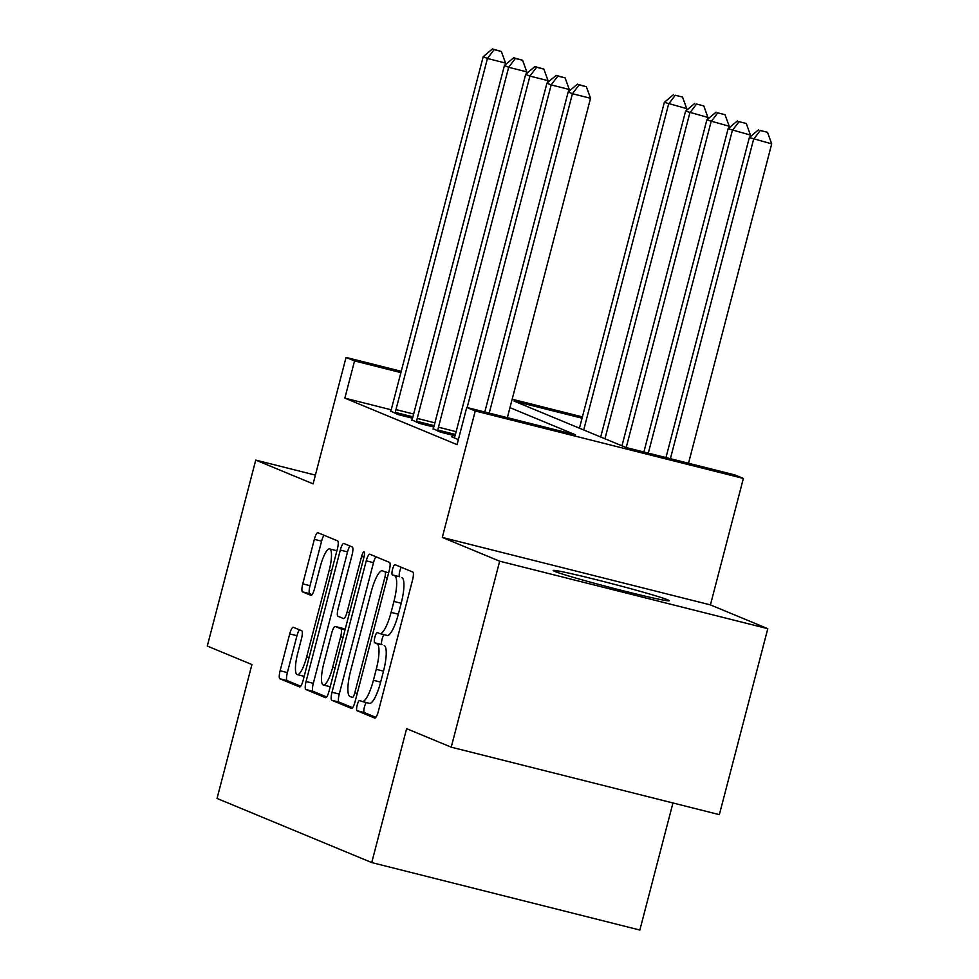 <?xml version="1.0" encoding="UTF-8"?>
<svg xmlns="http://www.w3.org/2000/svg" width="979" height="979" viewBox="0 0 979 979"><rect width="100%" height="100%" fill="white"/><g stroke="black" fill="none" stroke-linecap="round" stroke-linejoin="round"><path stroke-width="1.47" d="M357.176 705.125A5.287 1.248 -75.9 0 0 357.017 710.717L374.749 718.072A7.551 1.787 -75.9 0 0 374.81 718.084A7.551 1.787 -75.9 0 0 378.322 711.464L412.551 580.033A7.551 1.787 -75.9 0 0 412.783 572.042L395.051 564.687A5.287 1.248 -75.9 0 0 395.014 564.675A5.287 1.248 -75.9 0 0 392.555 569.313A5.287 1.248 -75.9 0 0 392.395 574.918L394.684 575.86A24.157 5.727 -75.9 0 1 393.937 601.436L391.086 612.389A24.157 5.727 -75.9 0 1 379.852 633.609A24.157 5.727 -75.9 0 1 379.668 633.548L377.368 632.593A5.287 1.248 -75.9 0 0 377.331 632.581A5.287 1.248 -75.9 0 0 374.871 637.219A5.287 1.248 -75.9 0 0 374.712 642.811L377.001 643.766A24.157 5.727 -75.9 0 1 376.254 669.342L373.403 680.295A24.157 5.727 -75.9 0 1 362.169 701.515A24.157 5.727 -75.9 0 1 361.973 701.453L359.685 700.499A5.287 1.248 -75.9 0 0 359.636 700.487A5.287 1.248 -75.9 0 0 357.176 705.125M366.342 702.567A5.287 1.248 -75.9 0 0 364.433 706.948A5.287 1.248 -75.9 0 0 364.261 712.541L375.887 717.362M401.317 567.282A5.287 1.248 -75.9 0 0 399.799 571.136A5.287 1.248 -75.9 0 0 399.64 576.741L394.684 575.86M384.025 634.661A5.287 1.248 -75.9 0 0 382.116 639.042A5.287 1.248 -75.9 0 0 381.957 644.635L377.001 643.766M554.689 571.381A59.988 2.031 14.6 0 0 617.627 589.37A59.988 2.031 14.6 0 0 669.269 600.727A59.988 2.031 14.6 0 0 667.739 599.833A59.988 2.031 14.6 0 0 604.789 581.844A59.988 2.031 14.6 0 0 553.159 570.488A59.988 2.031 14.6 0 0 554.689 571.381M293.296 627.27A7.551 1.787 -75.9 0 0 293.235 627.258A7.551 1.787 -75.9 0 0 289.723 633.89L280.116 670.762A7.551 1.787 -75.9 0 0 279.884 678.753L299.574 686.915A7.551 1.787 -75.9 0 0 299.635 686.928A7.551 1.787 -75.9 0 0 303.147 680.307L337.388 548.876A7.551 1.787 -75.9 0 0 337.62 540.885L317.93 532.723A7.551 1.787 -75.9 0 0 317.869 532.698A7.551 1.787 -75.9 0 0 314.357 539.331L302.756 583.863A7.551 1.787 -75.9 0 0 302.523 591.867L310.943 595.354A7.551 1.787 -75.9 0 0 311.004 595.379A7.551 1.787 -75.9 0 0 314.516 588.746L320.268 566.657A20.192 4.785 -75.9 0 1 329.666 548.925A20.192 4.785 -75.9 0 1 329.201 570.353L306.66 656.885A20.192 4.785 -75.9 0 1 297.273 674.617A20.192 4.785 -75.9 0 1 297.738 653.177L301.483 638.761A7.551 1.787 -75.9 0 0 301.728 630.77L293.296 627.27M391.147 409.785L344.853 398.135L354.545 360.933L346.052 357.421L401.243 371.31M451.233 747.173L499.669 561.2L767.793 628.677L719.357 814.65L451.233 747.173L406.615 728.67L371.739 862.572L217.044 798.448L251.921 664.557L207.291 646.054L255.739 460.093L313.109 483.871L346.052 357.421M767.793 628.677L710.424 604.9L442.3 537.422L499.669 561.2M442.3 537.422L475.243 410.96L466.738 407.448L575.444 434.798L509.961 407.656M344.853 398.135L457.058 444.637L466.738 407.448M332.016 692.263A7.551 1.787 -75.9 0 0 331.783 700.266L351.473 708.417A7.551 1.787 -75.9 0 0 351.534 708.441A7.551 1.787 -75.9 0 0 355.047 701.808L389.275 570.378A7.551 1.787 -75.9 0 0 389.507 562.387L369.817 554.224A7.551 1.787 -75.9 0 0 369.756 554.212A7.551 1.787 -75.9 0 0 366.244 560.845L332.016 692.263L339.26 694.087A7.551 1.787 -75.9 0 0 339.028 702.09L352.611 707.719M325.517 697.672L305.84 689.51A7.551 1.787 -75.9 0 1 306.072 681.519L340.3 550.088A7.551 1.787 -75.9 0 1 343.813 543.455A7.551 1.787 -75.9 0 1 343.874 543.48L352.293 546.967A7.551 1.787 -75.9 0 1 352.061 554.958L338.183 608.265A7.551 1.787 -75.9 0 0 337.951 616.256L343.543 618.569A7.551 1.787 -75.9 0 0 343.592 618.593A7.551 1.787 -75.9 0 0 347.104 611.961L361.569 556.476A5.287 1.248 -75.9 0 1 364.017 551.826A5.287 1.248 -75.9 0 1 363.894 557.443L329.091 691.052A7.551 1.787 -75.9 0 1 325.579 697.684A7.551 1.787 -75.9 0 1 325.517 697.672L325.64 697.697M315.397 475.109L255.739 460.093M454.44 437.478L451.527 436.744L458.368 439.583M455.015 435.814L440.477 432.155L433.195 428.667M433.77 427.015L419.232 423.356L411.951 419.856M412.526 418.204L397.976 414.545L390.694 411.045M371.739 862.572L639.85 930.05L672.952 802.976M582.064 418.192L513.975 401.06L626.168 447.562L734.862 474.925L743.367 478.437L475.243 410.96M710.424 604.9L743.367 478.437M512.152 399.224L582.407 416.895M400.9 372.607L354.545 360.933M369.218 703.277A24.157 5.727 -75.9 0 0 369.413 703.338A24.157 5.727 -75.9 0 0 380.647 682.118L373.403 680.295M384.245 645.589A24.157 5.727 -75.9 0 1 383.499 671.166L380.647 682.118M386.913 635.371A24.157 5.727 -75.9 0 0 387.097 635.432A24.157 5.727 -75.9 0 0 398.331 614.212L391.086 612.389M401.941 577.683A24.157 5.727 -75.9 0 1 401.194 603.26L398.331 614.212M375.924 556.757A7.551 1.787 -75.9 0 0 373.501 562.668L339.26 694.087M352.293 697.44A5.287 1.248 -75.9 0 0 352.342 697.452A5.287 1.248 -75.9 0 0 354.802 692.814L384.845 577.451A5.287 1.248 -75.9 0 0 385.016 571.846L382.593 570.843A24.157 5.727 -75.9 0 0 382.397 570.781A24.157 5.727 -75.9 0 0 371.163 592.001L350.629 670.86A24.157 5.727 -75.9 0 0 349.882 696.436L352.293 697.44M326.668 696.962L313.084 691.333L305.84 689.51M349.968 546.001A7.551 1.787 -75.9 0 0 347.545 551.911L313.317 683.342A7.551 1.787 -75.9 0 0 313.084 691.333M323.78 663.566A20.192 4.785 -75.9 0 0 323.315 685.006A20.192 4.785 -75.9 0 0 332.701 667.274L340.643 636.791A7.551 1.787 -75.9 0 0 340.876 628.799L335.283 626.474A7.551 1.787 -75.9 0 0 335.222 626.462A7.551 1.787 -75.9 0 0 331.71 633.083L323.78 663.566M342.405 628.273A7.551 1.787 -75.9 0 1 342.479 628.285A7.551 1.787 -75.9 0 1 342.528 628.298L345.159 629.387M324.025 535.244A7.551 1.787 -75.9 0 0 321.601 541.154L310 585.687A7.551 1.787 -75.9 0 0 309.768 593.69L312.093 594.645M299.403 629.803A7.551 1.787 -75.9 0 0 296.967 635.714L287.373 672.585A7.551 1.787 -75.9 0 0 287.128 680.576L300.724 686.206M688.518 463.251L771.709 143.864L749.339 137.549L665.977 457.585M670.395 458.698L753.585 139.312L760.267 130.476L767.512 132.3L760.267 130.476M749.339 137.549L758.566 129.779M767.512 132.3L771.709 143.864M507.355 417.666L590.545 98.279L572.421 93.715L489.231 413.101M579.103 84.879L586.348 86.715L577.402 84.182L579.103 84.879L572.421 93.715L568.175 91.953L484.813 411.988M590.545 98.279L586.348 86.715M577.402 84.182L568.175 91.953M749.938 137.036L750.452 135.065L728.095 128.738L643.876 452.029M648.306 453.13L732.341 130.501L739.023 121.665L746.267 123.489L739.023 121.665M728.095 128.738L737.322 120.968M746.267 123.489L750.452 135.065M728.694 128.237L729.208 126.254L706.838 119.927L621.959 445.824M626.205 447.574L711.097 121.69L717.766 112.866L725.023 114.69L717.766 112.866M706.838 119.927L716.065 112.157M725.023 114.69L729.208 126.254M707.438 119.426L707.964 117.443L685.594 111.129L600.702 437.013M604.961 438.776L689.84 112.891L696.522 104.055L703.766 105.879L696.522 104.055M685.594 111.129L694.821 103.346M703.766 105.879L707.964 117.443M568.775 91.451L569.288 89.468L551.177 84.904L467.142 407.545M557.859 76.081L565.103 77.904L556.158 75.371L557.859 76.081L551.177 84.904L546.931 83.142L455.468 434.26A7.697 1.823 -75.9 0 1 454.623 436.977L454.293 437.882M569.288 89.468L565.103 77.904M556.158 75.371L546.931 83.142M547.53 82.64L548.044 80.657L529.933 76.105L438.47 427.211A7.697 1.823 -75.9 0 0 437.87 430.038L437.711 431.017M536.602 67.27L543.859 69.093L534.901 66.56L536.602 67.27L529.933 76.105L525.674 74.343L434.223 425.449A7.697 1.823 -75.9 0 1 433.379 428.178L433.048 429.083M548.044 80.657L543.859 69.093M534.901 66.56L525.674 74.343M526.274 73.829L526.8 71.859L508.676 67.294L417.225 418.4A7.697 1.823 -75.9 0 0 416.626 421.227L416.467 422.206M515.358 58.459L522.602 60.282L513.657 57.761L515.358 58.459L508.676 67.294L504.43 65.532L412.967 416.638A7.697 1.823 -75.9 0 1 412.122 419.367L411.792 420.272M526.8 71.859L522.602 60.282M513.657 57.761L504.43 65.532M686.193 110.615L686.707 108.632L664.349 102.318L579.458 428.202M583.704 429.965L668.596 104.08L675.277 95.244L682.522 97.068L675.277 95.244M664.349 102.318L673.576 94.547M682.522 97.068L686.707 108.632M505.029 65.03L505.543 63.048L487.432 58.483L395.969 409.589A7.697 1.823 -75.9 0 0 395.369 412.416L395.21 413.395M494.114 49.66L501.358 51.483L492.413 48.95L494.114 49.66L487.432 58.483L483.185 56.721L391.722 407.827A7.697 1.823 -75.9 0 1 390.878 410.556L390.548 411.461M505.543 63.048L501.358 51.483M492.413 48.95L483.185 56.721M364.261 712.541L357.017 710.717M399.64 576.741L392.395 574.918M381.957 644.635L374.712 642.811M383.499 671.166L376.254 669.342M401.194 603.26L393.937 601.436M373.501 562.668L366.244 560.845M339.028 702.09L331.783 700.266M357.225 693.426L354.802 692.814M387.28 578.063L384.845 577.451M388.651 572.764L385.016 571.846M313.317 683.342L306.072 681.519M347.545 551.911L340.3 550.088M349.54 612.573L347.104 611.961M363.992 557.075L361.569 556.476M335.136 667.886L332.701 667.274M343.066 637.402L340.643 636.791M345.036 629.84L340.876 628.799M342.528 628.298L335.283 626.474M309.095 657.496L306.66 656.885M331.624 570.965L329.201 570.353M309.768 593.69L302.523 591.867M310 585.687L302.756 583.863M321.601 541.154L314.357 539.331M287.128 680.576L279.884 678.753M287.373 672.585L280.116 670.762M296.967 635.714L289.723 633.89M438.47 427.211L456.153 431.653M437.87 430.038L455.419 434.456M417.225 418.4L434.896 422.855M416.626 421.227L434.174 425.645M395.969 409.589L413.652 414.044M395.369 412.416L412.918 416.834M369.413 703.338L362.169 701.515M387.097 635.432L379.852 633.609M330.217 686.744L323.315 685.006M342.479 628.285L335.222 626.462M304.175 676.354L297.273 674.617M336.898 550.749L329.666 548.925"/></g></svg>
